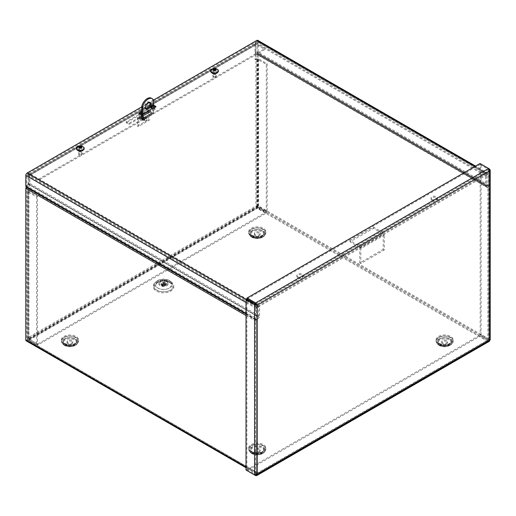 <?xml version="1.0" encoding="UTF-8"?>
<svg xmlns="http://www.w3.org/2000/svg" width="516" height="516" viewBox="0 0 516 516"><rect width="100%" height="100%" fill="white"/><g stroke="black" fill="none" stroke-linecap="round" stroke-linejoin="round"><path stroke-width="0.39" stroke-dasharray="2.58 1.94" d="M487.401 341.257L257.723 473.862L27.142 340.741L256.82 208.135L487.401 341.257A1.903 1.097 120 0 0 488.742 338.935L488.742 187.334A1.903 1.097 120 0 0 488.349 186.463L486.588 185.444L485.956 186.54L255.381 53.419A1.903 1.097 -60 0 1 254.988 52.548L254.988 42.789L485.562 175.911L485.562 185.67A1.903 1.097 120 0 0 485.956 186.54L487.717 187.56A0.639 0.368 -60 0 1 487.852 187.85L487.852 339.451A0.639 0.368 -60 0 1 487.401 340.231L257.723 472.83A0.639 0.368 120 0 1 257.4 472.862L26.826 339.741A0.639 0.368 120 0 0 27.142 339.709L256.82 207.103A0.639 0.368 -60 0 0 257.271 206.323L487.852 339.451M164.83 284.129A1.742 1.006 0 0 0 162.933 283.91A1.742 1.006 0 0 0 161.856 284.838A1.742 1.006 0 0 0 163.598 285.845A1.742 1.006 0 0 0 165.339 284.838A1.742 1.006 0 0 0 164.83 284.129M165.281 283.865A2.38 1.374 0 0 0 162.688 283.568A2.38 1.374 0 0 0 161.218 284.838A2.38 1.374 0 0 0 163.598 286.212A2.38 1.374 0 0 0 165.978 284.838A2.38 1.374 0 0 0 165.281 283.865M170.802 281.73A10.191 5.882 180 0 1 172.092 282.639A10.191 5.882 180 0 1 170.306 290.315A10.191 5.882 180 0 1 156.89 290.315A10.191 5.882 180 0 1 155.103 282.639A10.191 5.882 180 0 1 170.802 281.73M164.83 283.084A1.742 1.006 0 0 0 162.933 282.871A1.742 1.006 0 0 0 161.856 283.8A1.742 1.006 0 0 0 161.914 284.052A1.742 1.006 0 0 0 163.598 284.806A1.742 1.006 0 0 0 165.288 284.052A1.742 1.006 0 0 0 165.339 283.8A1.742 1.006 0 0 0 164.83 283.084M442.586 343.837A2.864 1.658 180 0 1 441.748 342.663A2.864 1.658 180 0 1 444.618 341.012A2.864 1.658 180 0 1 447.482 342.663A2.864 1.658 180 0 1 445.714 344.191A2.864 1.658 180 0 1 442.586 343.837M442.586 342.805A2.864 1.658 180 0 1 441.748 341.631A2.864 1.658 180 0 1 444.618 339.98A2.864 1.658 180 0 1 447.482 341.631A2.864 1.658 180 0 1 445.714 343.159A2.864 1.658 180 0 1 442.586 342.805M255.246 235.67A2.864 1.658 180 0 1 254.407 234.503A2.864 1.658 180 0 1 257.271 232.845A2.864 1.658 180 0 1 260.135 234.503A2.864 1.658 180 0 1 258.368 236.031A2.864 1.658 180 0 1 255.246 235.67M255.246 234.638A2.864 1.658 180 0 1 254.407 233.471A2.864 1.658 180 0 1 257.271 231.813A2.864 1.658 180 0 1 260.135 233.471A2.864 1.658 180 0 1 258.368 234.999A2.864 1.658 180 0 1 255.246 234.638M255.246 451.997A2.864 1.658 180 0 1 254.407 450.829A2.864 1.658 180 0 1 257.271 449.172A2.864 1.658 180 0 1 260.135 450.829A2.864 1.658 180 0 1 258.368 452.358A2.864 1.658 180 0 1 255.246 451.997M255.246 450.965A2.864 1.658 180 0 1 254.407 449.797A2.864 1.658 180 0 1 257.271 448.14A2.864 1.658 180 0 1 260.135 449.797A2.864 1.658 180 0 1 258.368 451.326A2.864 1.658 180 0 1 255.246 450.965M67.899 343.837A2.864 1.658 180 0 1 67.061 342.663A2.864 1.658 180 0 1 69.924 341.012A2.864 1.658 180 0 1 72.795 342.663A2.864 1.658 180 0 1 71.021 344.191A2.864 1.658 180 0 1 67.899 343.837M67.899 342.805A2.864 1.658 180 0 1 67.061 341.631A2.864 1.658 180 0 1 69.924 339.98A2.864 1.658 180 0 1 72.795 341.631A2.864 1.658 180 0 1 71.021 343.159A2.864 1.658 180 0 1 67.899 342.805M26.419 186.657L27.954 183.993L258.529 317.114L256.775 320.165L257.4 320.526L259.161 317.475L258.529 317.114A0.639 0.368 -60 0 0 258.664 316.669L259.554 316.153L28.98 183.032L28.083 183.548L258.664 316.669L258.664 306.91L28.083 173.789L28.083 183.548A0.639 0.368 -60 0 1 27.954 183.993L259.161 317.475A1.903 1.097 120 0 0 259.554 316.153L259.554 306.394L28.98 173.273L28.98 183.032A1.903 1.097 -60 0 1 28.586 184.354L26.826 187.405A0.639 0.368 120 0 0 26.697 187.85L26.697 339.451A0.639 0.368 120 0 0 26.826 339.741M28.083 173.789L28.98 173.273M258.664 306.91L259.554 306.394M487.852 187.85L257.271 54.728A0.639 0.368 -60 0 0 257.142 54.432L487.717 187.56L488.349 186.463L257.774 53.342L257.142 54.432L255.381 53.419L256.013 52.322A0.639 0.368 120 0 1 255.878 52.032L254.988 52.548L485.562 185.67L486.459 185.154L255.878 52.032L255.878 42.273L486.459 175.395L486.459 185.154A0.639 0.368 120 0 0 486.588 185.444L257.774 53.342A1.903 1.097 -60 0 1 258.168 54.212L258.168 205.807A1.903 1.097 -60 0 1 256.82 208.135M486.459 175.395L485.562 175.911M255.878 42.273L254.988 42.789M246.009 313.954L256.775 320.165A1.903 1.097 120 0 0 256.381 321.487L256.381 473.088A1.903 1.097 120 0 0 256.775 473.959A1.903 1.097 120 0 0 257.723 473.862M26.193 187.037L257.4 320.526A0.639 0.368 120 0 0 257.271 320.971L257.271 472.572A0.639 0.368 120 0 0 257.4 472.862M257.271 54.728L257.271 206.323M27.142 340.741A1.903 1.097 -60 0 1 26.193 340.831M143.854 117.345A1.387 0.8 -60 0 1 143.248 118.738A1.387 0.8 -60 0 1 142.184 119.106A1.387 0.8 -60 0 1 142.184 117.506A1.387 0.8 -60 0 1 143.571 116.706A1.387 0.8 -60 0 1 143.854 117.345M142.964 116.829A1.387 0.8 120 0 0 142.674 116.19A1.387 0.8 120 0 0 141.287 116.99A1.387 0.8 120 0 0 141.287 118.59A1.387 0.8 120 0 0 142.358 118.222A1.387 0.8 120 0 0 142.964 116.829M141.765 112.836L152.343 106.735L153.613 107.463M153.923 107.644L155.045 108.289L155.045 109.321L152.343 107.767L141.765 113.868M152.343 106.735L152.343 107.767M155.045 108.289L128.923 123.376L126.22 121.815L139.946 113.888M126.22 121.815L126.22 122.847L128.923 124.401L155.045 109.321M140.842 114.404L126.22 122.847M128.923 123.376L128.923 124.401M213.43 74.052A1.496 0.864 -0 0 0 215.062 74.239A1.496 0.864 -0 0 0 215.985 73.446A1.496 0.864 -0 0 0 214.488 72.575A1.496 0.864 -0 0 0 212.992 73.446A1.496 0.864 -0 0 0 213.43 74.052M213.43 73.02A1.496 0.864 180 0 1 212.992 72.414A1.496 0.864 180 0 1 214.488 71.543A1.496 0.864 180 0 1 215.985 72.414A1.496 0.864 180 0 1 215.062 73.207A1.496 0.864 180 0 1 213.43 73.02M79.225 151.536A1.496 0.864 -0 0 0 80.857 151.723A1.496 0.864 -0 0 0 81.786 150.924A1.496 0.864 -0 0 0 80.283 150.059A1.496 0.864 -0 0 0 78.787 150.924A1.496 0.864 -0 0 0 79.225 151.536M79.225 150.504A1.496 0.864 180 0 1 78.787 149.892A1.496 0.864 180 0 1 80.283 149.027A1.496 0.864 180 0 1 81.786 149.892A1.496 0.864 180 0 1 80.857 150.691A1.496 0.864 180 0 1 79.225 150.504M255.02 44.324A1.903 1.097 60 0 1 255.414 43.454A1.903 1.097 60 0 1 256.362 43.544L264.927 48.491L38.855 179.013L30.289 174.066A1.903 1.097 -120 0 0 29.341 173.976A1.903 1.097 -120 0 0 28.948 174.847L255.02 44.324L255.02 59.411L255.93 58.889L255.93 206.071L258.613 206.406L267.178 211.347L267.178 63.829L258.613 58.889A1.903 1.097 -0 0 0 255.93 58.889M30.289 175.098L256.362 44.576L264.927 49.523L38.855 180.045L30.289 175.098A0.639 0.368 -120 0 0 29.838 175.363L29.838 190.449L28.928 190.972L28.928 338.154L28.038 337.638L29.09 340.134L37.655 345.081L266.127 213.173L257.561 208.232L255.93 206.071L28.038 337.638L28.038 190.456A1.903 1.097 -0 0 0 27.483 191.236A1.903 1.097 -0 0 0 28.038 192.01L36.604 196.957L36.604 344.475L28.038 339.528L27.483 338.586L28.038 337.638M38.855 180.045L38.855 179.013M256.362 44.576A0.639 0.368 -120 0 0 255.91 44.84L29.838 175.363M264.927 49.523L264.927 48.491M28.038 190.456L28.948 189.933L28.948 174.847M28.948 189.933L29.838 190.449M28.038 192.01L28.038 339.528L28.928 339.012L28.928 338.154L28.928 339.012L37.494 343.959L37.494 196.441L28.928 191.494A0.639 0.368 180 0 1 28.928 190.972M37.494 343.959L36.604 344.475M37.494 196.441L36.604 196.957M255.93 206.071L256.82 206.587L28.928 338.154L29.09 339.102L37.655 344.049L266.127 212.141L266.127 213.173M258.613 58.889L258.613 206.406L257.723 206.922L266.288 211.863L266.288 64.345L257.723 59.404L257.723 206.922L256.82 206.587L266.127 212.141M257.561 207.2L257.561 208.232L29.09 340.134L29.09 339.102L257.561 207.2M37.655 344.049L37.655 345.081M266.288 64.345L267.178 63.829M257.723 59.404A0.639 0.368 -0 0 0 256.82 59.404L255.91 59.927L255.91 44.84M266.288 211.863L267.178 211.347M255.02 59.411L255.91 59.927M141.532 114.804L141.532 115.829L155.942 107.515L155.052 106.999M138.83 113.243L138.83 114.275L141.532 115.829M155.942 106.483L155.942 107.515M151.807 105.748L153.613 105.135M153.239 104.922L153.239 105.954L141.765 112.578M153.613 106.167L153.239 105.954M141.765 111.546L151.317 106.032M139.726 113.759L138.83 114.275M212.237 73.453A3.186 1.838 0 0 0 215.707 73.853A3.186 1.838 0 0 0 217.675 72.15A3.186 1.838 0 0 0 214.488 70.311A3.186 1.838 0 0 0 211.302 72.15A3.186 1.838 0 0 0 212.237 73.453M212.237 72.421A3.186 1.838 180 0 1 211.302 71.118A3.186 1.838 180 0 1 214.488 69.279A3.186 1.838 180 0 1 217.675 71.118A3.186 1.838 180 0 1 215.707 72.821A3.186 1.838 180 0 1 212.237 72.421M432.008 200.337A3.186 1.838 0 0 0 435.478 200.73A3.186 1.838 0 0 0 437.445 199.034A3.186 1.838 0 0 0 434.259 197.196A3.186 1.838 0 0 0 431.073 199.034A3.186 1.838 0 0 0 432.008 200.337M432.008 199.305A3.186 1.838 180 0 1 431.073 198.002A3.186 1.838 180 0 1 434.259 196.164A3.186 1.838 180 0 1 437.445 198.002A3.186 1.838 180 0 1 435.478 199.698A3.186 1.838 180 0 1 432.008 199.305M78.032 150.93A3.186 1.838 0 0 0 81.502 151.33A3.186 1.838 0 0 0 83.469 149.634A3.186 1.838 0 0 0 80.283 147.795A3.186 1.838 0 0 0 77.103 149.634A3.186 1.838 0 0 0 78.032 150.93M78.032 149.904A3.186 1.838 180 0 1 77.103 148.602A3.186 1.838 180 0 1 80.283 146.763A3.186 1.838 180 0 1 83.469 148.602A3.186 1.838 180 0 1 81.502 150.298A3.186 1.838 180 0 1 78.032 149.904M297.803 277.814A3.186 1.838 0 0 0 301.273 278.214A3.186 1.838 0 0 0 303.24 276.518A3.186 1.838 0 0 0 300.054 274.68A3.186 1.838 0 0 0 296.868 276.518A3.186 1.838 0 0 0 297.803 277.814M297.803 276.782A3.186 1.838 180 0 1 296.868 275.486A3.186 1.838 180 0 1 300.054 273.648A3.186 1.838 180 0 1 303.24 275.486A3.186 1.838 180 0 1 301.273 277.182A3.186 1.838 180 0 1 297.803 276.782M257.774 40.345A1.903 1.097 -60 0 1 258.168 41.215L258.168 52.142L488.742 185.263L488.742 174.337A1.903 1.097 120 0 0 488.349 173.466A1.903 1.097 120 0 0 487.401 173.563L474.991 166.397M487.852 174.853L257.271 41.732L257.271 52.658L487.852 185.779L487.852 174.853A0.639 0.368 120 0 0 487.401 174.595L257.723 307.194L27.142 174.073A0.639 0.368 -60 0 0 26.697 174.853L257.271 307.975A0.639 0.368 -60 0 1 257.723 307.194M487.852 185.779L488.742 185.263M257.271 41.732A0.639 0.368 120 0 0 256.82 41.474L27.142 174.073M257.271 52.658L258.168 52.142M246.371 299.609L257.723 306.162A1.903 1.097 120 0 0 256.381 308.491L256.381 319.423L246.009 313.438M257.271 307.975L257.271 318.907L26.697 185.779L26.697 174.853M26.697 185.779L25.8 186.295M257.271 318.907L256.381 319.423M153.458 100.117L149.595 102.342M146.596 104.077L141.765 106.864M257.723 306.162L487.401 173.563M257.265 474.636L256.368 474.12L256.368 304.582L488.749 170.415L488.749 339.96L256.368 474.12L255.472 474.456L246.906 469.515L246.906 299.299M255.472 304.247L255.472 474.456L254.575 474.972M246.906 469.515L246.009 470.031M489.394 341.263L480.028 336.142L247.067 470.637L247.067 469.605L480.028 335.11L480.028 336.142M247.067 469.605L255.626 474.552L488.749 339.96L480.028 335.11M255.626 474.552L255.626 475.146M488.588 340.05L488.588 341.082L255.626 475.584M488.749 339.96L489.645 340.476M247.067 299.022L480.028 164.527L480.028 163.495M489.645 170.931L488.749 170.415L488.588 169.467L480.028 164.527M255.626 303.969L488.588 169.467L488.588 168.435L481.08 164.101L481.08 334.316L490.2 339.87M480.183 334.832L488.749 339.773L488.749 169.558L488.749 170.415L488.749 169.558L480.183 164.617L480.183 334.832L481.08 334.316M488.749 339.773L489.645 339.257L489.645 169.042M488.749 169.558L489.265 169.261M480.183 164.617L481.08 164.101M149.55 102.278A3.818 2.206 120 0 0 149.156 101.929A3.818 2.206 120 0 0 146.209 102.948A3.818 2.206 120 0 0 144.538 106.799A3.818 2.206 120 0 0 145.331 108.547A3.818 2.206 120 0 0 145.834 108.715M151.82 105.567A1.271 0.735 120 0 0 151.556 104.993A1.271 0.735 120 0 0 150.575 105.335A1.271 0.735 120 0 0 150.014 106.619A1.271 0.735 120 0 0 150.279 107.199A1.271 0.735 120 0 0 150.911 107.141M142.79 118.99A1.387 0.8 -60 0 1 143.396 117.596A1.387 0.8 -60 0 1 144.461 117.222A1.387 0.8 -60 0 1 144.461 118.822A1.387 0.8 -60 0 1 143.074 119.622A1.387 0.8 -60 0 1 142.79 118.99M141.894 118.474A1.387 0.8 120 0 0 142.184 119.106A1.387 0.8 120 0 0 143.571 118.306A1.387 0.8 120 0 0 143.571 116.706A1.387 0.8 120 0 0 142.5 117.08A1.387 0.8 120 0 0 141.894 118.474M149.698 111.198L138.746 117.519A1.903 1.097 -120 0 0 137.791 117.422A1.903 1.097 -120 0 0 137.398 118.293L137.398 126.065L148.35 119.738L148.35 111.972A1.903 1.097 60 0 1 148.743 111.101A1.903 1.097 60 0 1 149.698 111.198L152.265 112.681A0.639 0.368 -120 0 0 152.717 112.424L152.717 99.994A8.153 4.708 120 0 0 151.317 98.175M149.247 112.488L138.294 118.809L138.294 126.575L149.247 120.254L149.247 112.488A0.639 0.368 60 0 1 149.698 112.23L152.265 113.714L141.313 120.034A1.903 1.097 -120 0 0 142.268 120.131A1.903 1.097 -120 0 0 142.661 119.261L153.613 112.939A1.903 1.097 60 0 1 153.22 113.804A1.903 1.097 60 0 1 152.265 113.714M149.247 120.254L148.35 119.738M138.294 118.809A0.639 0.368 60 0 1 138.746 118.551L141.313 120.034M138.294 126.575L137.398 126.065M138.746 117.519L141.313 119.002A0.639 0.368 -120 0 0 141.765 118.745L141.765 114.668M142.661 114.152L142.661 119.261M153.613 112.939L153.613 107.825M153.613 100.51L152.717 99.994M360.852 248.609A2.148 1.238 -120 0 0 359.336 245.984L350.042 240.617L373.461 227.098L382.749 232.464A2.148 1.238 60 0 1 384.272 235.09L360.852 248.609L360.852 263.502L384.272 249.976L384.272 235.09M382.749 233.696L359.336 247.216L350.042 241.849L373.461 228.33L382.749 233.696A0.639 0.368 60 0 1 383.201 234.477L383.201 249.363L384.272 249.976M373.461 228.33L373.461 227.098M359.336 247.216A0.639 0.368 60 0 1 359.787 247.996L359.787 262.883L383.201 249.363M350.042 241.849L350.042 240.617M360.852 263.502L359.787 262.883M80.696 152.091A1.671 0.968 180 0 1 81.954 153.026A1.671 0.968 180 0 1 81.947 153.129A1.671 0.968 180 0 1 80.283 153.994A1.671 0.968 180 0 1 78.626 153.129A1.671 0.968 180 0 1 78.613 153.026A1.671 0.968 180 0 1 80.696 152.091M80.619 154.091A1.348 0.774 -0 0 0 78.948 154.923A1.348 0.774 -0 0 0 80.283 155.619A1.348 0.774 -0 0 0 81.625 154.923A1.348 0.774 -0 0 0 80.619 154.091M80.696 147.666A1.671 0.968 180 0 1 81.954 148.602A1.671 0.968 180 0 1 80.283 149.569A1.671 0.968 180 0 1 78.613 148.602A1.671 0.968 180 0 1 80.696 147.666M80.186 148.053A1.522 0.877 180 0 1 80.167 148.053L80.257 148.492A1.116 0.645 180 0 1 79.774 148.421L79.638 147.976L80.18 148.04M81.805 147.234L81.399 147.866A1.116 0.645 180 0 1 81.328 148.079A1.116 0.645 180 0 1 81.276 148.144L81.663 147.55A1.522 0.877 180 0 0 81.709 147.486A1.522 0.877 180 0 1 81.709 147.486L81.67 147.544M80.973 146.254L80.793 147.279A1.116 0.645 180 0 0 80.528 147.228M80.264 147.479L79.296 147.557A1.116 0.645 180 0 0 79.174 147.834L78.619 147.06M79.296 147.557L78.903 146.808M80.257 148.492L81.276 148.144M81.399 147.866L80.793 147.279M81.128 147.254L81.128 147.957L80.715 147.176M79.174 147.834L79.774 148.421M79.438 146.983L79.445 147.982L79.857 148.389L79.857 148.008M77.194 146.983A3.915 2.258 180 0 1 81.257 146.176A3.915 2.258 180 0 1 83.379 146.983M76.374 148.485A3.915 2.258 180 0 1 81.257 146.415A3.915 2.258 180 0 1 84.192 148.485M214.901 74.614A1.671 0.968 180 0 1 216.159 75.549A1.671 0.968 180 0 1 216.152 75.646A1.671 0.968 180 0 1 214.488 76.51A1.671 0.968 180 0 1 212.824 75.646A1.671 0.968 180 0 1 212.818 75.549A1.671 0.968 180 0 1 214.901 74.614M214.824 76.607A1.348 0.774 -0 0 0 213.153 77.439A1.348 0.774 -0 0 0 214.488 78.135A1.348 0.774 -0 0 0 215.823 77.439A1.348 0.774 -0 0 0 214.824 76.607M214.901 70.182A1.671 0.968 180 0 1 216.159 71.118A1.671 0.968 180 0 1 214.488 72.085A1.671 0.968 180 0 1 212.818 71.118A1.671 0.968 180 0 1 214.901 70.182M214.372 70.576A1.522 0.877 180 0 0 214.392 70.576L214.463 71.014A1.116 0.645 180 0 1 213.979 70.944L213.843 70.492M216.01 69.75L215.598 70.389A1.116 0.645 180 0 1 215.527 70.595A1.116 0.645 180 0 1 215.475 70.666L215.869 70.066A1.522 0.877 180 0 0 215.914 70.008A1.522 0.877 180 0 1 215.914 70.008L215.875 70.06M215.178 68.77L214.998 69.802A1.116 0.645 180 0 0 214.733 69.744M214.463 70.002L213.501 70.073A1.116 0.645 180 0 0 213.379 70.357L212.824 69.576M213.501 70.073L213.108 69.325M214.463 71.014L215.475 70.666M215.598 70.389L214.998 69.802M215.333 69.77L215.333 70.473L214.92 69.699M213.379 70.357L213.979 70.944M213.643 69.499L213.643 70.499L214.063 70.905L214.056 70.524M211.392 69.499A3.915 2.258 180 0 1 215.456 68.692A3.915 2.258 180 0 1 217.584 69.499M210.58 71.002A3.915 2.258 180 0 1 215.456 68.931A3.915 2.258 180 0 1 218.397 71.002M142.339 119.325A2.67 1.542 120 0 0 143.79 116.99A2.67 1.542 120 0 0 143.319 115.081A2.67 1.542 120 0 0 140.649 116.622A2.67 1.542 120 0 0 140.649 119.706A2.67 1.542 120 0 0 142.339 119.325M144.286 119.544A1.271 0.735 120 0 0 144.977 118.428A1.271 0.735 120 0 0 144.751 117.519A1.271 0.735 120 0 0 143.48 118.254A1.271 0.735 120 0 0 143.48 119.725A1.271 0.735 120 0 0 144.286 119.544M144.377 120.015A1.922 1.109 120 0 0 145.447 117.558A1.922 1.109 120 0 0 145.041 116.939A1.922 1.109 120 0 0 143.158 118.067A1.922 1.109 120 0 0 143.119 120.267A1.922 1.109 120 0 0 144.377 120.015M146.867 118.809A1.471 0.845 120 0 0 146.776 118.551A1.471 0.845 120 0 0 145.112 119.196A1.471 0.845 120 0 0 145.377 120.963A1.471 0.845 120 0 0 146.041 120.686A1.471 0.845 120 0 0 146.867 118.809M142.242 119.267A2.67 1.542 120 0 0 143.687 116.932A2.67 1.542 120 0 0 143.216 115.023A2.67 1.542 120 0 0 140.546 116.564A2.67 1.542 120 0 0 140.546 119.648A2.67 1.542 120 0 0 142.242 119.267M170.802 282.755A10.191 5.882 180 0 1 166.236 292.604A10.191 5.882 180 0 1 153.755 285.393A10.191 5.882 180 0 1 170.802 282.755M170.099 282.768A9.198 5.308 180 0 1 171.26 283.587A9.198 5.308 180 0 1 169.654 290.514A9.198 5.308 180 0 1 157.548 290.514A9.198 5.308 180 0 1 155.935 283.587A9.198 5.308 180 0 1 170.099 282.768M438.536 344.507A8.598 4.966 0 0 0 452.919 342.282A8.598 4.966 0 0 0 442.393 336.206A8.598 4.966 0 0 0 438.536 344.507L436.781 343.03A8.579 4.954 180 0 1 444.618 336.051A8.579 4.954 180 0 1 452.448 343.03A8.579 4.954 180 0 1 438.548 344.514A8.579 4.954 180 0 1 436.781 343.03L437.516 343.972A7.779 4.489 180 0 1 444.618 337.645A7.779 4.489 180 0 1 451.719 343.972A7.779 4.489 180 0 1 439.116 345.314A7.779 4.489 180 0 1 437.516 343.972L439.258 345.449C441.483 346.642 444.005 347.01 446.83 346.552L449.868 345.514L452.448 343.03C448.707 346.3 444.076 346.791 438.548 344.507M251.189 452.674A8.598 4.966 0 0 0 265.579 450.449A8.598 4.966 0 0 0 255.046 444.366A8.598 4.966 0 0 0 251.189 452.674A8.579 4.954 180 0 1 249.441 451.19A8.579 4.954 180 0 1 257.271 444.218A8.579 4.954 180 0 1 265.101 451.19A8.579 4.954 180 0 1 251.202 452.674L249.441 451.19L250.17 452.139A7.779 4.489 180 0 1 257.271 445.811A7.779 4.489 180 0 1 264.373 452.139A7.779 4.489 180 0 1 251.769 453.48A7.779 4.489 180 0 1 250.17 452.139L251.911 453.609C254.136 454.802 256.665 455.17 259.483 454.719L262.521 453.674L265.101 451.19C261.367 454.461 256.729 454.957 251.202 452.674M63.849 344.507A8.598 4.966 0 0 0 78.232 342.282A8.598 4.966 0 0 0 67.699 336.206A8.598 4.966 0 0 0 63.849 344.507L62.094 343.03A8.579 4.954 180 0 1 69.924 336.051A8.579 4.954 180 0 1 77.761 343.03A8.579 4.954 180 0 1 63.861 344.514A8.579 4.954 180 0 1 62.094 343.03L62.823 343.972A7.779 4.489 180 0 1 69.924 337.645A7.779 4.489 180 0 1 77.032 343.972A7.779 4.489 180 0 1 64.423 345.314A7.779 4.489 180 0 1 62.823 343.972L64.571 345.449C66.796 346.642 69.318 347.01 72.143 346.552L75.175 345.514L77.761 343.03C74.02 346.3 69.389 346.791 63.855 344.507M251.189 236.347A8.598 4.966 0 0 0 265.579 234.122A8.598 4.966 0 0 0 255.046 228.04A8.598 4.966 0 0 0 251.189 236.347A8.579 4.954 180 0 1 249.441 234.87A8.579 4.954 180 0 1 257.271 227.891A8.579 4.954 180 0 1 265.101 234.87A8.579 4.954 180 0 1 251.202 236.347L249.441 234.87L250.17 235.812A7.779 4.489 180 0 1 257.271 229.485A7.779 4.489 180 0 1 264.373 235.812A7.779 4.489 180 0 1 251.769 237.154A7.779 4.489 180 0 1 250.17 235.812L251.911 237.289C254.136 238.482 256.665 238.85 259.483 238.392L262.521 237.347L265.101 234.87C261.367 238.14 256.729 238.631 251.202 236.347M169.067 281.839A7.734 4.463 0 0 0 157.154 282.529A7.734 4.463 0 0 0 158.509 288.354A7.734 4.463 0 0 0 168.687 288.354A7.734 4.463 0 0 0 170.041 282.529A7.734 4.463 0 0 0 169.067 281.839M165.281 282.987A2.38 1.374 0 0 0 162.688 282.684A2.38 1.374 0 0 0 161.218 283.955A2.38 1.374 0 0 0 163.598 285.329A2.38 1.374 0 0 0 165.978 283.955A2.38 1.374 0 0 0 165.281 282.987M165.423 282.736A2.58 1.49 0 0 0 161.102 283.407A2.58 1.49 0 0 0 164.269 285.232A2.58 1.49 0 0 0 165.423 282.736M166.932 281.865A4.708 2.722 0 0 0 159.051 283.084A4.708 2.722 0 0 0 164.817 286.419A4.708 2.722 0 0 0 166.932 281.865M169.77 280.794A8.727 5.037 0 0 0 156.322 281.575A8.727 5.037 0 0 0 157.851 288.147A8.727 5.037 0 0 0 169.345 288.147A8.727 5.037 0 0 0 170.873 281.575A8.727 5.037 0 0 0 169.77 280.794M166.932 280.833A4.708 2.722 0 0 0 159.051 282.052A4.708 2.722 0 0 0 164.817 285.387A4.708 2.722 0 0 0 166.932 280.833M166.107 281.31A3.541 2.045 0 0 0 160.173 282.226A3.541 2.045 0 0 0 164.514 284.735A3.541 2.045 0 0 0 166.107 281.31M438.536 343.475A8.598 4.966 0 0 0 452.919 341.25A8.598 4.966 0 0 0 442.393 335.174A8.598 4.966 0 0 0 438.536 343.475M251.189 451.642A8.598 4.966 0 0 0 265.579 449.417A8.598 4.966 0 0 0 255.046 443.334A8.598 4.966 0 0 0 251.189 451.642M487.401 340.231L256.82 207.103M27.142 339.709L257.723 472.83M63.849 343.475A8.598 4.966 0 0 0 78.232 341.25A8.598 4.966 0 0 0 67.699 335.174A8.598 4.966 0 0 0 63.849 343.475M251.189 235.315A8.598 4.966 0 0 0 265.579 233.09A8.598 4.966 0 0 0 255.046 227.008A8.598 4.966 0 0 0 251.189 235.315M439.322 343.546A7.488 4.322 0 0 0 451.448 342.256A7.488 4.322 0 0 0 444.618 336.168A7.488 4.322 0 0 0 437.781 342.256A7.488 4.322 0 0 0 439.322 343.546M439.89 344.353A6.689 3.857 180 0 1 438.51 343.198A6.689 3.857 180 0 1 444.618 337.761A6.689 3.857 180 0 1 450.72 343.198A6.689 3.857 180 0 1 439.89 344.353A6.669 3.851 180 0 1 442.889 337.916A6.669 3.851 180 0 1 451.055 342.63A6.669 3.851 180 0 1 439.903 344.353L437.781 342.256L439.18 343.417C444.186 345.365 448.275 344.978 451.448 342.256L450.72 343.198C447.804 345.752 444.199 346.133 439.89 344.353M439.903 345.385A6.669 3.851 180 0 1 442.889 338.947A6.669 3.851 180 0 1 451.055 343.662A6.669 3.851 180 0 1 439.903 345.385M251.976 235.386A7.488 4.322 0 0 0 264.108 234.096A7.488 4.322 0 0 0 257.271 228.007A7.488 4.322 0 0 0 250.441 234.096A7.488 4.322 0 0 0 251.976 235.386M252.543 236.193A6.689 3.857 180 0 1 251.169 235.038A6.689 3.857 180 0 1 257.271 229.601A6.689 3.857 180 0 1 263.373 235.038A6.689 3.857 180 0 1 252.543 236.193A6.669 3.851 180 0 1 255.543 229.749A6.669 3.851 180 0 1 263.715 234.464A6.669 3.851 180 0 1 252.556 236.193L250.441 234.096L251.834 235.251C256.839 237.199 260.935 236.818 264.108 234.096L263.373 235.038C260.464 237.586 256.852 237.973 252.543 236.193M252.556 237.225A6.669 3.851 180 0 1 255.543 230.781A6.669 3.851 180 0 1 263.715 235.496A6.669 3.851 180 0 1 252.556 237.225M251.976 451.713A7.488 4.322 0 0 0 264.108 450.416A7.488 4.322 0 0 0 257.271 444.334A7.488 4.322 0 0 0 250.441 450.416A7.488 4.322 0 0 0 251.976 451.713M252.543 452.513A6.689 3.857 180 0 1 251.169 451.365A6.689 3.857 180 0 1 257.271 445.927A6.689 3.857 180 0 1 263.373 451.365A6.689 3.857 180 0 1 252.543 452.513M252.556 452.519A6.669 3.851 180 0 1 255.543 446.076A6.669 3.851 180 0 1 263.715 450.791A6.669 3.851 180 0 1 252.556 452.519L250.441 450.416L251.834 451.577C256.839 453.525 260.935 453.138 264.108 450.416L263.373 451.365C260.464 453.912 256.852 454.299 252.543 452.519M252.556 453.551A6.669 3.851 180 0 1 255.543 447.108A6.669 3.851 180 0 1 263.715 451.822A6.669 3.851 180 0 1 252.556 453.551M64.635 343.546A7.488 4.322 0 0 0 76.761 342.256A7.488 4.322 0 0 0 69.924 336.168A7.488 4.322 0 0 0 63.094 342.256A7.488 4.322 0 0 0 64.635 343.546M65.197 344.353A6.689 3.857 180 0 1 63.823 343.198A6.689 3.857 180 0 1 69.924 337.761A6.689 3.857 180 0 1 76.033 343.198A6.689 3.857 180 0 1 65.197 344.353A6.669 3.851 180 0 1 68.202 337.916A6.669 3.851 180 0 1 76.368 342.63A6.669 3.851 180 0 1 65.209 344.353L63.094 342.256L64.487 343.417C69.499 345.365 73.588 344.978 76.761 342.256L76.033 343.198C73.117 345.752 69.505 346.133 65.203 344.353M65.209 345.385A6.669 3.851 180 0 1 68.202 338.947A6.669 3.851 180 0 1 76.368 343.662A6.669 3.851 180 0 1 65.209 345.385M257.142 54.432L487.717 187.56M258.168 54.212L488.742 187.334M256.381 321.487L246.009 315.502M26.697 187.85L257.271 320.971M257.271 472.572L26.697 339.451M246.009 467.103L256.381 473.088M488.742 338.935L258.168 205.807M256.362 43.544L30.289 174.066M28.928 339.012L28.928 191.494M256.82 206.587L256.82 59.404M258.168 41.215L488.742 174.337M256.82 41.474L487.401 174.595M256.381 308.491L246.009 302.505M137.398 118.293L148.35 111.972M138.746 118.551L149.698 112.23M141.313 119.002L152.265 112.681M152.717 112.424L141.765 118.745M359.336 245.984L382.749 232.464M359.787 247.996L383.201 234.477M81.012 147.215L81.012 148.215M80.322 147.447L80.309 148.453M79.561 146.989L79.554 147.724M215.211 69.731L215.217 70.731M214.521 69.97L214.514 70.976M213.759 69.505L213.759 70.241M142.21 118.609A1.683 0.974 120 0 0 142.88 115.971A1.683 0.974 120 0 0 140.862 117.596A1.683 0.974 120 0 0 142.21 118.609M142.442 118.48A1.271 0.735 -60 0 1 141.636 118.661A1.271 0.735 -60 0 1 141.636 117.19A1.271 0.735 -60 0 1 142.906 116.455A1.271 0.735 -60 0 1 143.132 117.364A1.271 0.735 -60 0 1 142.442 118.48M170.17 282.82C169.854 282.568 166.997 280.859 161.224 281.439L155.935 283.587L157.154 282.529C160.799 279.962 164.694 279.678 168.848 281.678L170.17 282.82M165.978 284.838L165.978 283.955C167.455 285.277 159.902 285.419 161.218 283.955L161.218 284.838M172.092 282.639L169.48 280.581C169.248 280.059 167.287 279.562 163.598 279.104C157.806 279.646 157.786 280.665 156.322 281.575L155.103 282.639M161.914 284.052L164.236 284.406L165.288 284.052M165.339 284.838L165.339 283.8M161.856 284.838L161.856 283.8M441.748 341.631L441.748 342.663M447.482 341.631L447.482 342.663M254.407 233.471L254.407 234.503M260.135 233.471L260.135 234.503M254.407 449.797L254.407 450.829M260.135 449.797L260.135 450.829M67.061 341.631L67.061 342.663M72.795 341.631L72.795 342.663M256.775 473.959L246.009 467.748M141.287 118.59L143.074 119.622M142.674 116.19L144.461 117.222M212.992 72.414L212.992 73.446M215.985 72.414L215.985 73.446M78.787 149.892L78.787 150.924M81.786 149.892L81.786 150.924M29.341 173.976L255.414 43.454M29.973 175.072L256.046 44.544M27.483 338.586L27.483 191.236M28.741 338.586L28.741 191.236M211.302 71.118L211.302 72.15M217.675 71.118L217.675 72.15M431.073 198.002L431.073 199.034M437.445 198.002L437.445 199.034M77.103 148.602L77.103 149.634M83.469 148.602L83.469 149.634M296.868 275.486L296.868 276.518M303.24 275.486L303.24 276.518M488.349 173.466L475.552 166.075M487.717 174.563L257.142 41.441M256.091 474.501L488.762 340.167M488.936 339.87L488.936 169.99M145.331 108.547L146.228 109.063M149.156 101.929L150.046 102.445M150.279 107.199L151.175 107.715M151.556 104.993L152.446 105.509M148.743 111.101L137.791 117.422M149.376 112.198L138.423 118.519M142.268 120.131L153.22 113.804M141.636 119.035L152.588 112.714M81.625 154.923L81.947 153.129M78.948 154.923L78.626 153.129M78.613 148.602L78.613 153.026M81.954 148.602L81.954 153.026M81.328 148.079L81.709 147.486M80.689 147.183L80.683 147.711M79.883 148.015L79.89 148.356M215.823 77.439L216.152 75.646M213.153 77.439L212.824 75.646M212.818 71.118L212.818 75.549M216.159 71.118L216.159 75.549M214.385 70.563L213.837 70.479M215.527 70.595L215.914 70.008M214.895 69.699L214.888 70.228M214.088 70.531L214.088 70.879M143.48 119.725L141.636 118.661L142.242 118.461C143.132 116.803 143.351 116.132 142.906 116.455L144.751 117.519M145.041 116.939L146.776 118.551M143.119 120.267L145.377 120.963"/><path stroke-width="0.77" d="M246.009 467.748L26.193 340.831A1.903 1.097 -60 0 1 25.8 339.967L25.8 188.366A1.903 1.097 -60 0 1 26.193 187.037L26.419 186.657M139.946 113.888L141.765 112.836M141.765 113.868L140.842 114.404M153.613 105.135L155.942 106.483L141.532 114.804L138.83 113.243L141.765 111.546M155.052 106.999L153.613 106.167M151.317 106.032L151.807 105.748M141.765 112.578L139.726 113.759M474.991 166.397L256.82 40.442A1.903 1.097 -60 0 1 257.774 40.345L475.552 166.075M246.009 313.438L25.8 186.295L25.8 175.369A1.903 1.097 -60 0 1 27.142 173.041L246.371 299.609M256.82 40.442L153.458 100.117M149.595 102.342L146.596 104.077M141.765 106.864L27.142 173.041M247.067 470.637L255.626 475.584L256.723 475.591L257.265 474.636L254.575 474.972L246.009 470.031L246.009 299.815L254.575 304.762L257.265 305.098L255.626 302.937L247.067 297.99L480.028 163.495L488.588 168.435L489.645 170.931L490.2 169.99L488.594 168.435L255.626 302.937L255.626 303.969L247.067 299.022L247.067 297.99M490.2 169.99L490.2 339.87L489.645 340.476L489.645 170.931L257.265 305.098L246.906 299.299L246.009 299.815M255.472 304.247L254.575 304.762L254.575 474.972M257.265 305.098L257.265 474.636L489.645 340.476L489.394 341.263L256.723 475.591M255.626 475.146L255.626 475.584M256.368 304.582L255.626 303.969M489.265 169.261L489.645 169.042M145.435 107.315A3.818 2.206 -60 0 1 147.099 103.464A3.818 2.206 -60 0 1 150.046 102.445A3.818 2.206 -60 0 1 150.046 106.857A3.818 2.206 -60 0 1 146.228 109.063A3.818 2.206 -60 0 1 145.435 107.315M145.834 108.715A3.818 2.206 120 0 0 149.156 106.341A3.818 2.206 120 0 0 149.55 102.278M150.911 107.135A1.271 0.735 -60 0 1 151.465 105.851A1.271 0.735 -60 0 1 152.446 105.509A1.271 0.735 -60 0 1 152.446 106.98A1.271 0.735 -60 0 1 151.175 107.715A1.271 0.735 -60 0 1 150.911 107.135A1.271 0.735 120 0 0 151.82 105.567M153.613 107.825L153.613 100.51A8.153 4.708 120 0 0 152.214 98.691A8.153 4.708 120 0 0 142.661 106.838L142.661 114.152M142.661 106.838L141.765 106.322L141.765 114.668M152.214 98.691L151.317 98.175A8.153 4.708 120 0 0 141.765 106.322M78.767 146.731A1.671 0.961 -0 0 0 78.619 147.06A5.173 4.122 18.1 0 1 79.438 146.983L79.851 147.376A5.173 1.322 100.1 0 0 79.593 148.008L79.593 148.008A1.671 0.961 -0 0 0 80.161 148.092A5.173 0.768 -83.3 0 1 80.322 147.447L81.012 147.215A5.173 3.993 28.9 0 1 81.805 147.524A1.671 0.961 -0 0 0 81.947 147.202A5.173 4.173 -161.5 0 0 81.128 146.944L80.722 146.544A5.173 1.271 -79 0 1 80.973 146.254A1.671 0.961 -0 0 0 80.412 146.17A5.173 0.819 95.9 0 0 80.251 146.473L79.561 146.712A5.173 4.044 -150.5 0 0 78.767 146.731L79.296 147.557M81.399 147.866L81.947 147.202M80.528 147.228A1.116 0.645 180 0 0 80.309 147.208L80.412 146.17M81.128 147.254L80.722 146.544M79.438 146.983L79.857 148.008M80.309 147.208L79.554 147.724M83.379 146.983A3.915 2.258 180 0 1 84.198 148.363A3.915 2.258 180 0 1 80.283 150.62A3.915 2.258 180 0 1 76.374 148.363A3.915 2.258 180 0 1 77.194 146.983A5.179 5.179 0 0 1 83.379 146.983M84.192 148.485A3.915 2.258 180 0 1 84.198 148.602A3.915 2.258 180 0 1 80.283 150.859A3.915 2.258 180 0 1 76.374 148.602A3.915 2.258 180 0 1 76.374 148.485M212.966 69.247A1.671 0.961 -0 0 0 212.824 69.576A5.173 4.122 18.1 0 1 213.643 69.499L214.05 69.899A5.173 1.322 100.1 0 0 213.798 70.524L213.798 70.524A1.671 0.961 -0 0 0 214.366 70.608A5.173 0.768 -83.3 0 1 214.521 69.97L215.211 69.731A5.173 3.993 28.9 0 1 216.01 70.047A1.671 0.961 -0 0 0 216.152 69.718A5.173 4.173 -161.5 0 0 215.333 69.46L214.927 69.06A5.173 1.271 -79 0 1 215.178 68.77A1.671 0.961 -0 0 0 214.611 68.686A5.173 0.819 95.9 0 0 214.456 68.989L213.766 69.228A5.173 4.044 -150.5 0 0 212.966 69.247L213.501 70.073M215.598 70.389L216.152 69.718M214.733 69.744A1.116 0.645 180 0 0 214.514 69.731L214.611 68.686M215.333 69.77L214.927 69.06M213.643 69.499L214.056 70.524M214.514 69.731L213.759 70.241M217.584 69.499A3.915 2.258 180 0 1 218.403 70.879A3.915 2.258 180 0 1 214.488 73.143A3.915 2.258 180 0 1 210.573 70.879A3.915 2.258 180 0 1 211.392 69.499A5.179 5.179 0 0 1 217.584 69.499M218.397 71.002A3.915 2.258 180 0 1 218.403 71.118A3.915 2.258 180 0 1 214.488 73.382A3.915 2.258 180 0 1 210.573 71.118A3.915 2.258 180 0 1 210.58 71.002M26.193 187.037L246.009 313.954M246.009 315.502L25.8 188.366M25.8 339.967L246.009 467.103M246.009 302.505L25.8 175.369M80.167 148.053A1.522 0.877 180 0 1 79.638 147.976L80.18 148.04M80.38 146.299A1.522 0.877 180 0 1 80.864 146.363M80.722 146.699L80.715 147.176M80.251 146.473L80.264 147.479M214.372 70.576A1.522 0.877 180 0 1 213.843 70.492M214.585 68.815A1.522 0.877 180 0 1 215.069 68.88M214.92 69.215L214.92 69.699M214.456 68.989L214.463 70.002M80.696 146.615L80.689 147.183M79.877 147.266L79.883 148.015M214.385 70.563L213.837 70.479M214.901 69.138L214.895 69.699M214.076 69.783L214.088 70.531"/></g></svg>

